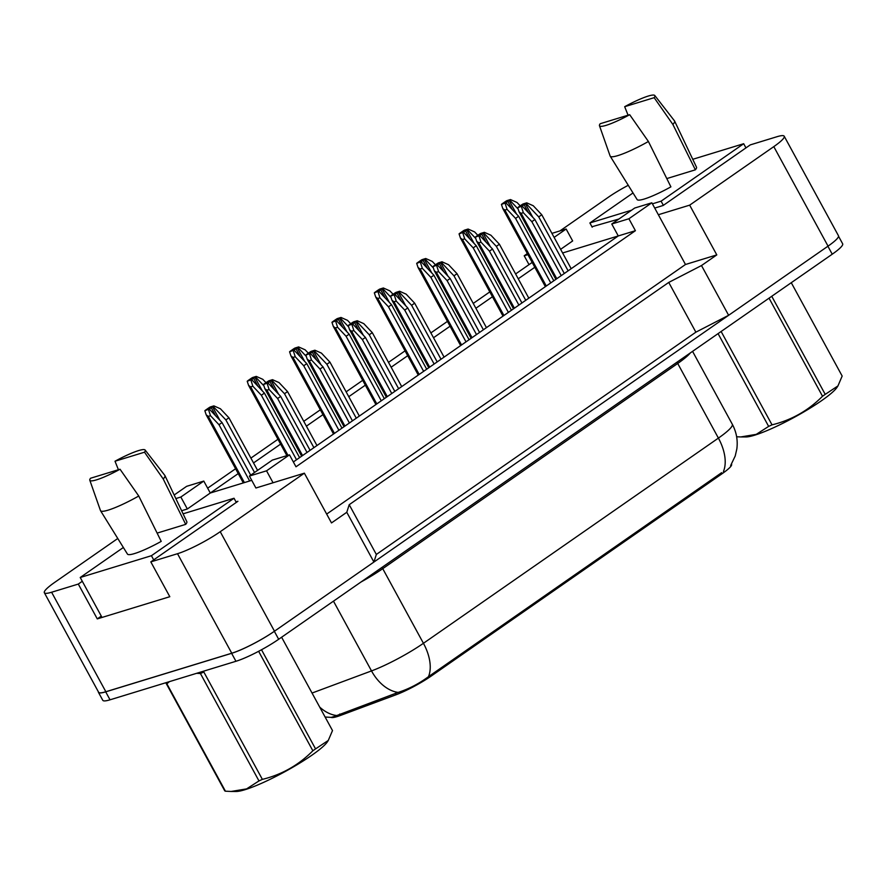 <?xml version="1.0" encoding="UTF-8"?>
<svg xmlns="http://www.w3.org/2000/svg" width="887" height="887" viewBox="0 0 887 887"><rect width="100%" height="100%" fill="white"/><g stroke="black" fill="none" stroke-linecap="round" stroke-linejoin="round"><path stroke-width="1.33" d="M654.717 208.068L663.154 205.485L750.269 144.891L776.968 136.72A34.382 5.145 151.4 0 1 784.208 136.221A34.382 5.145 151.4 0 1 773.797 146.632L689.665 205.152L658.354 214.732L685.485 264.492L326.671 514.083M591.962 226.75L618.915 219.022M559.952 230.908L608.327 197.258A34.382 5.145 151.4 0 1 628.262 185.283M527.931 254.636L524.195 255.778L527.355 253.582M560.617 249.325L572.647 240.954L566.139 229.012L551.925 233.37M293.353 461.961L618.272 235.942L562.613 252.972M611.764 224.001L628.905 218.756L651.845 202.79L634.704 208.035L611.764 224.001L618.272 235.942L635.414 230.698L295.992 466.795L289.484 454.854L272.342 460.098L249.402 476.064L266.543 470.82L289.484 454.854M82.291 581.284L78.3 584.067L51.601 592.239A34.382 5.145 151.4 0 1 44.35 592.738A34.382 5.145 151.4 0 1 54.761 582.327L117.783 538.487M249.402 476.064L255.911 488.005L304.363 473.181L220.231 531.701A34.382 5.145 151.4 0 1 177.511 553.71L150.812 561.881L237.927 501.288L235.997 501.876M181.624 510.735L187.345 508.983L210.286 493.017L251.731 480.344M207.647 488.172L235.587 468.746M250.899 458.091L277.953 439.276M303.764 421.325L320.329 409.794M346.13 391.843L362.694 380.323M388.506 362.373L405.071 350.853M430.871 332.902L447.436 321.382M473.237 303.432L489.801 291.901M515.613 273.95L532.178 262.43M534.817 267.275L518.252 278.795M492.44 296.746L475.875 308.266M450.075 326.216L433.51 337.747M407.71 355.698L391.145 367.218M365.333 385.169L348.768 396.689M322.968 414.639L306.403 426.159M280.591 444.11L253.538 462.936M238.226 473.591L210.286 493.017L203.777 481.076L186.636 486.32L174.162 495.001M784.208 136.221L838.459 235.731A34.382 5.145 151.4 0 1 828.048 246.142L728.626 315.295L695.874 332.17L376.343 554.453L373.915 562.048L274.482 631.2A34.382 5.145 151.4 0 1 231.762 653.22L105.852 691.738A34.382 5.145 151.4 0 1 98.601 692.237L44.35 592.738M101.284 616.11L97.282 618.893L78.3 584.067M97.282 618.893L169.805 596.707L150.812 561.881M373.915 562.048L346.784 512.287L331.494 522.931L304.363 473.181M346.784 512.287L349.212 504.692L376.343 554.453M349.212 504.692L668.743 282.421L695.874 332.17M668.743 282.421L701.495 265.546L728.626 315.295M701.495 265.546L716.796 254.902L689.665 205.152M529.018 264.625L524.195 255.778M330.984 717.372A30.945 4.623 -28.6 0 0 340.541 715.421L396.123 694.732A30.945 4.623 151.4 0 0 431.171 676.082L722.184 473.647A30.945 4.623 -28.6 0 0 731.564 464.278L731.509 464.178M651.845 202.79L658.354 214.732M628.905 218.756L635.414 230.698M266.543 470.82L273.052 482.761M716.796 254.902L685.485 264.492M175.848 498.561L180.837 497.042L187.345 508.983M180.837 497.042L203.777 481.076M554.109 237.383L566.139 229.012M325.119 717.04L331.239 717.361L334.133 716.53L398.141 692.414C408.796 688.977 418.908 683.744 428.465 676.692L721.652 472.671L722.184 473.647M773.797 146.632L828.048 246.142A34.382 5.145 151.4 0 1 827.893 246.242L274.338 631.311A34.382 5.145 151.4 0 1 231.618 653.32L105.697 691.849A34.382 5.145 151.4 0 1 98.446 692.348A34.382 5.145 151.4 0 1 98.357 691.793M838.559 236.286L842.65 243.792A34.382 5.145 151.4 0 1 832.239 254.203L278.673 639.272A34.382 5.145 151.4 0 1 235.953 661.281L110.032 699.81A34.382 5.145 151.4 0 1 102.792 700.309L98.446 692.348M518.629 216.273L515.569 218.402L507.076 209.387L504.869 210.064L502.796 208.556L501.432 204.409L505.878 202.757L518.629 216.273L553.81 280.78M515.569 218.402L550.749 282.909M505.878 202.757L510.468 199.564L506.787 200.684A5.732 0.854 -28.6 0 0 504.98 201.837L502.685 203.433A5.732 0.854 -28.6 0 0 501.432 204.409M517.953 208.844L509.703 200.096M510.468 199.564L517.01 202.469L520.203 205.839M505.113 203.289L507.076 209.387M534.894 219.544L531.834 221.672L523.33 212.669L521.135 213.335L519.061 211.827L517.698 207.691L522.144 206.039L534.894 219.544L564.298 273.484M531.834 221.672L561.238 275.613M522.144 206.039L526.734 202.846L523.053 203.966A5.732 0.854 -28.6 0 0 521.246 205.119L518.95 206.715A5.732 0.854 -28.6 0 0 517.698 207.691M526.734 202.846L533.275 205.751L541.78 214.765L538.719 216.894L568.123 270.823M538.719 216.894L525.969 203.378M541.78 214.765L571.184 268.694M521.379 206.571L523.33 212.669M771.745 296.28L825.22 394.36L837.949 385.923L837.14 387.175A53.874 8.061 151.4 0 1 821.473 400.736A53.874 8.061 151.4 0 1 745.845 436.958L740.811 436.936L756.267 434.353L768.652 426.392L718.071 333.623M825.22 394.36A61.902 9.258 151.4 0 1 823.89 395.303A61.902 9.258 151.4 0 1 822.515 396.245L769.04 298.165M721.131 331.494L772.023 424.84C791.415 420.161 808.245 410.637 822.515 396.245M772.023 424.84A61.902 9.258 151.4 0 1 768.652 426.392M736.642 436.781L740.811 436.936M837.949 385.923L842.162 376.044L791.271 282.698M629.692 114.7A31.522 4.712 151.4 0 1 606.154 125.333A31.522 4.712 151.4 0 1 599.457 125.688A31.522 4.712 151.4 0 1 600.2 123.725L629.692 114.7L648.408 141.488A36.677 5.488 151.4 0 1 617.906 155.591A36.677 5.488 151.4 0 1 610.189 156.156A36.677 5.488 151.4 0 1 610.112 156.001L599.457 125.688M654.794 95.519A31.522 4.712 151.4 0 1 654.162 97.681L624.681 106.695A31.522 4.712 151.4 0 1 654.794 95.519L674.508 120.887A36.677 5.488 151.4 0 1 674.597 121.042L696.495 167.188A33.817 5.056 151.4 0 1 695.364 169.827L666.791 178.575M674.597 121.042A36.677 5.488 151.4 0 1 672.878 124.457L695.364 169.827M654.162 97.681L672.878 124.457M628.074 115.199L624.681 106.695M592.194 227.194L589.888 222.959L631.588 210.197M652.411 203.833L661.092 201.172L743.683 143.716L692.747 159.305M663.365 205.34L661.092 201.172M633.019 192.956L589.888 222.959M745.956 147.885L743.683 143.716M648.408 141.488L670.894 186.858A33.817 5.056 151.4 0 1 637.121 199.564L610.189 156.156M261.51 649.761L315.561 748.894L328.279 740.445L327.48 741.709A53.874 8.061 151.4 0 1 311.803 755.258A53.874 8.061 151.4 0 1 236.186 791.481L231.152 791.459L246.608 788.887L258.982 780.926L200.44 673.543L196.648 673.311M315.561 748.894A61.902 9.258 151.4 0 1 314.231 749.825A61.902 9.258 151.4 0 1 312.856 750.779L258.627 651.302M200.44 673.543A61.902 9.258 151.4 0 0 203.81 671.98L262.364 779.363C281.744 774.695 298.586 765.159 312.856 750.779M262.364 779.363A61.902 9.258 151.4 0 1 258.982 780.926M169.373 681.648L166.878 683.81L225.431 791.193L231.152 791.459M225.431 791.193A61.902 9.258 151.4 0 1 224.755 790.871L166.213 683.489A61.902 9.258 151.4 0 0 166.878 683.81M328.279 740.445L332.503 730.578L281.611 637.232M120.033 469.234A31.522 4.712 151.4 0 1 96.495 479.856A31.522 4.712 151.4 0 1 89.798 480.211A31.522 4.712 151.4 0 1 90.541 478.248L120.033 469.234L138.749 496.01A36.677 5.488 151.4 0 1 108.236 510.114A36.677 5.488 151.4 0 1 100.53 510.69A36.677 5.488 151.4 0 1 100.453 510.524L89.798 480.211M145.135 450.042A31.522 4.712 151.4 0 1 144.503 452.204L115.011 461.229A31.522 4.712 151.4 0 1 145.135 450.042L164.838 475.421A36.677 5.488 151.4 0 1 164.938 475.576L186.835 521.722A33.817 5.056 151.4 0 1 185.705 524.361L157.132 533.098M164.938 475.576A36.677 5.488 151.4 0 1 163.219 478.991L185.705 524.361M144.503 452.204L163.219 478.991M118.414 469.722L115.011 461.229M102.016 617.441L80.229 577.492L151.422 555.705L234.024 498.25L183.088 513.828M153.695 559.874L151.422 555.705M123.36 547.49L80.229 577.492M236.297 502.419L234.024 498.25M138.749 496.01L161.223 541.38A33.817 5.056 151.4 0 1 127.462 554.098L100.53 510.69M476.264 245.743L473.203 247.872L464.699 238.858L462.504 239.534L460.431 238.026L459.067 233.891L463.513 232.228L476.264 245.743L511.433 310.25M473.203 247.872L508.373 312.379M463.513 232.228L468.103 229.034L464.422 230.165A5.732 0.854 -28.6 0 0 462.615 231.307L460.32 232.904A5.732 0.854 -28.6 0 0 459.067 233.891M475.587 238.315L467.338 229.567M468.103 229.034L474.645 231.939L477.827 235.321M462.748 232.76L464.699 238.858M433.898 275.214L430.838 277.343L422.334 268.329L420.139 269.005L418.054 267.497L416.69 263.361L421.137 261.698L433.898 275.214L469.068 339.732M430.838 277.343L466.008 341.85M421.137 261.698L425.727 258.505L422.046 259.636A5.732 0.854 -28.6 0 0 420.25 260.778L417.954 262.375A5.732 0.854 -28.6 0 0 416.69 263.361M433.222 267.785L424.962 259.037M425.727 258.505L432.279 261.421L435.462 264.792M420.371 262.23L422.334 268.329M391.522 304.685L388.462 306.813L379.958 297.81L377.762 298.475L375.689 296.968L374.325 292.832L378.771 291.169L391.522 304.685L426.691 369.203M388.462 306.813L423.642 371.331M378.771 291.169L383.361 287.987L379.68 289.107A5.732 0.854 -28.6 0 0 377.873 290.26L375.578 291.856A5.732 0.854 -28.6 0 0 374.325 292.832M390.845 297.256L382.596 288.519M383.361 287.987L389.903 290.892L393.085 294.262M378.006 291.701L379.958 297.81M349.156 334.166L346.096 336.284L337.592 327.281L335.397 327.957L333.324 326.438L331.96 322.303L336.406 320.65L349.156 334.166L384.326 398.673M346.096 336.284L381.266 400.802M336.406 320.65L340.985 317.457L337.304 318.577A5.732 0.854 -28.6 0 0 335.508 319.73L333.213 321.327A5.732 0.854 -28.6 0 0 331.96 322.303M348.48 326.738L340.22 317.989M340.985 317.457L347.538 320.362L350.72 323.733M335.641 321.183L337.592 327.281M492.518 249.025L489.469 251.154L480.965 242.14L478.769 242.816L476.685 241.308L475.321 237.162L479.767 235.51L492.518 249.025L521.933 302.955M489.469 251.154L518.873 305.084M479.767 235.51L484.357 232.316L480.676 233.447A5.732 0.854 -28.6 0 0 478.869 234.589L476.585 236.186A5.732 0.854 -28.6 0 0 475.321 237.162M484.357 232.316L490.91 235.221L499.403 244.235L496.343 246.364L525.747 300.294M496.343 246.364L483.592 232.849M499.403 244.235L528.807 298.165M479.002 236.042L480.965 242.14M450.152 278.496L447.092 280.625L438.588 271.61L436.393 272.287L434.32 270.779L432.956 266.643L437.402 264.98L450.152 278.496L479.557 332.425M447.092 280.625L476.496 334.554M437.402 264.98L441.992 261.787L438.311 262.918A5.732 0.854 -28.6 0 0 436.504 264.06L434.209 265.656A5.732 0.854 -28.6 0 0 432.956 266.643M441.992 261.787L448.534 264.703L457.038 273.706L453.978 275.835L483.382 329.764M453.978 275.835L441.227 262.319M457.038 273.706L486.442 327.636M436.637 265.512L438.588 271.61M407.787 307.966L404.727 310.095L396.223 301.092L394.028 301.757L391.954 300.25L390.59 296.114L395.037 294.451L407.787 307.966L437.191 361.896M404.727 310.095L434.131 364.025M395.037 294.451L399.616 291.258L395.935 292.388A5.732 0.854 -28.6 0 0 394.138 293.542L391.843 295.127A5.732 0.854 -28.6 0 0 390.59 296.114M399.616 291.258L406.168 294.174L414.661 303.177L411.612 305.305L441.016 359.246M411.612 305.305L398.851 291.79M414.661 303.177L444.077 357.117M394.272 294.983L396.223 301.092M306.78 363.637L303.72 365.766L295.227 356.751L293.02 357.428L290.947 355.92L289.583 351.773L294.029 350.121L306.78 363.637L341.961 428.144M303.72 365.766L338.901 430.273M294.029 350.121L298.62 346.928L294.939 348.059A5.732 0.854 -28.6 0 0 293.131 349.201L290.836 350.797A5.732 0.854 -28.6 0 0 289.583 351.773M306.104 356.208L297.855 347.46M298.62 346.928L305.161 349.833L308.343 353.214M293.264 350.653L295.227 356.751M264.415 393.107L261.355 395.236L252.85 386.222L250.655 386.898L248.582 385.39L247.218 381.255L251.664 379.592L264.415 393.107L299.584 457.614M261.355 395.236L296.524 459.743M251.664 379.592L256.254 376.398L252.573 377.529A5.732 0.854 -28.6 0 0 250.766 378.671L248.471 380.268A5.732 0.854 -28.6 0 0 247.218 381.255M263.738 385.679L255.489 376.931M256.254 376.398L262.796 379.314L265.978 382.685M250.899 380.124L252.85 386.222M222.049 422.578L218.989 424.707L210.485 415.704L208.29 416.369L206.205 414.861L204.842 410.725L209.288 409.062L222.049 422.578L250.711 475.155M218.989 424.707L249.657 480.976M209.288 409.062L213.878 405.88L210.197 407A5.732 0.854 -28.6 0 0 208.39 408.153L206.106 409.75A5.732 0.854 -28.6 0 0 204.842 410.725M213.878 405.88L220.431 408.785L228.924 417.788L225.863 419.917L254.536 472.494M225.863 419.917L213.113 406.401M228.924 417.788L257.585 470.365M208.523 409.594L210.485 415.704M365.411 337.437L362.351 339.566L353.858 330.563L351.651 331.228L349.578 329.72L348.214 325.584L352.66 323.932L365.411 337.437L394.815 391.378M362.351 339.566L391.755 393.506M352.66 323.932L357.25 320.739L353.569 321.859A5.732 0.854 -28.6 0 0 351.762 323.012L349.467 324.609A5.732 0.854 -28.6 0 0 348.214 325.584M357.25 320.739L363.792 323.644L372.296 332.658L369.236 334.776L398.64 388.717M369.236 334.776L356.485 321.271M372.296 332.658L401.7 386.588M351.895 324.465L353.858 330.563M323.045 366.919L319.985 369.047L311.481 360.033L309.286 360.71L307.212 359.202L305.849 355.055L310.295 353.403L323.045 366.919L352.449 420.848M319.985 369.047L349.389 422.977M310.295 353.403L314.885 350.21L311.204 351.33A5.732 0.854 -28.6 0 0 309.397 352.483L307.102 354.079A5.732 0.854 -28.6 0 0 305.849 355.055M314.885 350.21L321.427 353.115L329.931 362.129L326.871 364.258L356.275 418.187M326.871 364.258L314.12 350.742M329.931 362.129L359.335 416.058M309.53 353.935L311.481 360.033M280.669 396.389L277.62 398.518L269.116 389.504L266.92 390.18L264.836 388.672L263.472 384.537L267.918 382.874L280.669 396.389L310.084 450.319M277.62 398.518L307.024 452.448M267.918 382.874L272.509 379.68L268.828 380.811A5.732 0.854 -28.6 0 0 267.02 381.953L264.736 383.55A5.732 0.854 -28.6 0 0 263.472 384.537M272.509 379.68L279.05 382.585L287.554 391.599L284.494 393.728L313.898 447.658M284.494 393.728L271.744 380.213M287.554 391.599L316.958 445.529M267.153 383.406L269.116 389.504M51.601 592.239L105.852 691.738M177.511 553.71L231.762 653.22M220.231 531.701L274.482 631.2M431.171 676.082L430.638 675.107M396.123 694.732L395.358 693.335M340.541 715.421L339.776 714.013M428.465 676.692A40.115 23.372 -124.8 0 0 423.432 643.297L718.403 438.1A40.115 23.372 55.2 0 1 723.437 471.496M398.141 692.414A40.115 27.508 -110.4 0 1 371.509 670.916A45.847 6.852 -28.6 0 0 423.432 643.297L382.74 568.667A45.847 6.852 151.4 0 1 360.965 582.027M690.352 352.904A45.847 6.852 151.4 0 1 677.712 363.47L718.403 438.1A45.847 6.852 -28.6 0 0 732.285 424.219L692.57 351.363M312.036 693.046L371.509 670.916L333.468 601.153M336.373 715.487A40.115 27.508 -110.4 0 1 319.697 707.094M110.032 699.81L105.697 691.849M832.239 254.203L827.893 246.242M278.673 639.272L274.338 631.311M235.953 661.281L231.618 653.32M677.058 362.151A11.464 6.675 55.2 0 0 677.712 363.47L382.74 568.667A11.464 6.675 55.2 0 1 382.086 567.336M507.619 201.027L512.231 209.487M509.049 200.296L516.544 214.066M504.869 210.064L546.281 286.013M523.884 204.309L528.486 212.758M525.304 203.578L532.81 217.337M521.135 213.335L556.781 278.718M465.254 230.498L469.855 238.958M466.673 229.766L474.179 243.537M462.504 239.534L503.916 315.484M422.877 259.98L427.49 268.428M424.308 259.248L431.814 273.008M420.139 269.005L461.55 344.954M380.512 289.45L385.124 297.899M381.931 288.718L389.437 302.478M377.762 298.475L419.174 374.436M338.147 318.921L342.748 327.381M339.566 318.189L347.072 331.949M335.397 327.957L376.809 403.907M481.508 233.78L486.12 242.24M482.938 233.048L490.444 246.819M478.769 242.816L514.405 308.188M439.143 263.262L443.755 271.71M440.562 262.519L448.068 276.289M436.393 272.287L472.039 337.659M396.766 292.732L401.379 301.181M398.196 292L405.703 305.76M394.028 301.757L429.663 367.129M295.77 348.391L300.383 356.851M297.2 347.66L304.696 361.43M293.02 357.428L334.432 433.377M253.405 377.873L258.006 386.322M254.824 377.13L262.33 390.901M250.655 386.898L287.965 455.319M211.028 407.344L215.641 415.792M212.459 406.612L219.965 420.371M208.29 416.369L244.391 482.583M354.401 322.203L359.013 330.651M355.831 321.471L363.326 335.231M351.651 331.228L387.297 396.611M312.036 351.673L316.637 360.133M313.455 350.942L320.961 364.712M309.286 360.71L344.932 426.082M269.659 381.144L274.271 389.604M271.089 380.412L278.596 394.183M266.92 390.18L302.556 455.552M730.622 465.597L735.223 455.973L736.831 448.977C737.962 440.251 736.443 431.991 732.285 424.219M502.796 208.556L545.372 286.645M519.061 211.827L555.872 279.35M460.431 238.026L503.007 316.116M418.054 267.497L460.641 345.586M375.689 296.968L418.265 375.068M333.324 326.438L375.9 404.539M476.685 241.308L513.495 308.82M434.32 270.779L471.13 338.291M391.954 300.25L428.765 367.761M290.947 355.92L333.523 434.009M248.582 385.39L286.889 455.652M206.205 414.861L243.315 482.916M349.578 329.72L386.388 397.243M307.212 359.202L344.023 426.714M264.836 388.672L301.647 456.184"/></g></svg>

